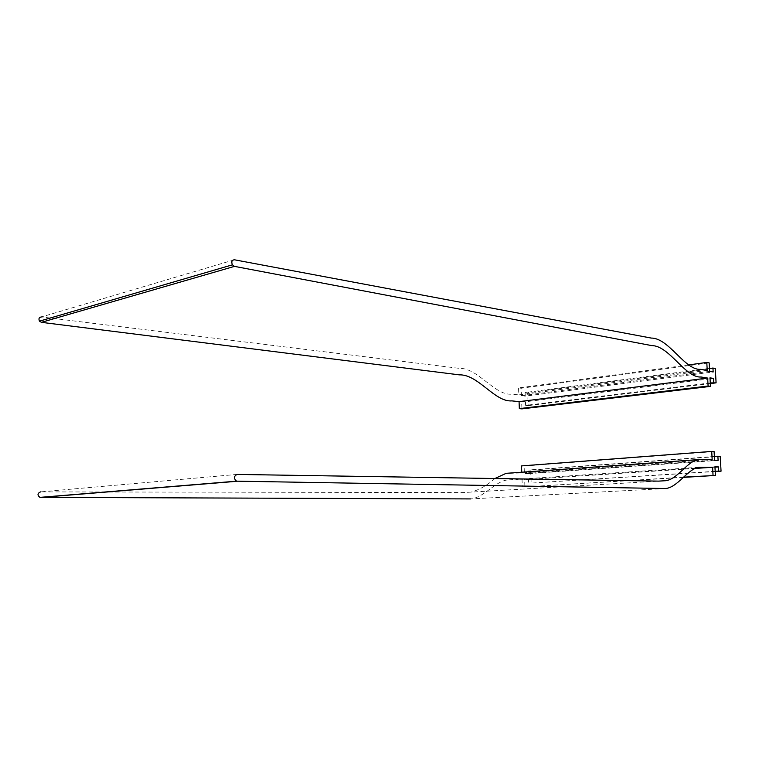<?xml version="1.0" encoding="UTF-8"?>
<svg xmlns="http://www.w3.org/2000/svg" width="759" height="759" viewBox="0 0 759 759"><rect width="100%" height="100%" fill="white"/><g stroke="black" fill="none" stroke-linecap="round" stroke-linejoin="round"><path stroke-width="0.57" stroke-dasharray="3.79 2.85" d="M715.206 471.548L531.177 483.094L530.674 470.106L720.215 456.358M715.196 471.32L531.177 483.094M714.959 467.164L528.482 479.403L528.625 483.056M714.94 466.785L528.482 479.403M683.366 477.383L524.915 486.917L524.621 479.327M683.603 477.155L524.915 486.917M695.178 468.426L522.05 479.792L522.315 486.889M698.622 467.316L506.832 480.03L522.05 479.792M506.832 480.03C494.745 481.785 483.777 497.724 470.637 498.919L665.634 488.53M237.083 474.422L40.531 491.889L463.189 492.572L658.698 481.121M712.17 459.489L521.784 472.98L506.13 473.331M494.896 478.521C487.411 485.219 479.46 489.754 471.035 492.126M521.756 472.221L521.784 472.98M714.096 451.558L524.108 465.998L524.403 473.569L528.264 473.673L528.122 470.03L530.674 470.106M521.518 465.912L524.108 465.998M714.58 460.21L524.403 473.569M718.109 460.39L528.264 473.673M714.371 456.482L528.122 470.03M709.466 368.324L525.114 392.536L527.666 392.811L715.272 368.267M525.114 392.536L525.256 396.122L713.166 371.967M709.637 371.379L521.414 395.714L525.256 396.122M521.414 395.714L521.12 388.247L709.162 362.868M688.489 364.927L518.549 387.944L521.12 388.247M707.227 370.401L518.814 394.917L518.549 387.944M234.398 259.777L41.451 316.949L459.11 368.324C477.942 367.622 494.574 395.676 511.642 394.177L518.814 394.917M709.997 377.849L521.632 401.388L521.917 408.873M521.632 401.388L525.475 401.777L710.054 378.836M710.282 382.925L525.617 405.372L525.475 401.777M525.617 405.372L528.16 405.619L527.666 392.811M710.31 383.551L528.16 405.619"/><path stroke-width="1.14" d="M683.603 477.155L715.424 475.457L714.94 466.785L718.479 466.927L718.707 471.092L721.05 471.178L715.206 471.548M718.707 471.092L715.196 471.32M718.479 466.927L714.959 467.164M715.424 475.457L683.366 477.383M713.043 475.381L712.597 467.278L695.178 468.426M521.756 472.221L521.518 465.912L711.714 451.415L712.17 459.489L697.787 459.65C687.037 461.747 677.616 479.071 665.814 480.703L658.518 481.121L237.083 474.422C233.772 476.168 233.592 478.426 236.542 481.168L665.634 488.53C677.834 487.297 687.54 469.138 698.622 467.316L712.597 467.278M470.637 498.919L39.923 497.373C37.2 495.181 37.4 493.35 40.531 491.889M697.787 459.65L506.13 473.331L494.896 478.521M711.714 451.415L714.096 451.558L714.58 460.21L718.109 460.39L717.881 456.235L714.371 456.482M717.881 456.235L720.215 456.358L721.05 471.178M710.282 382.925L716.088 382.849L715.272 368.267L709.466 368.324M712.938 367.868L713.166 371.967L709.637 371.379L709.162 362.868L706.79 362.451L688.489 364.927M41.451 316.949C39.051 317.281 38.405 318.685 39.496 321.161L232.415 264.825C231.201 261.741 231.865 260.062 234.398 259.777L651.298 338.078C668.84 337.954 684.997 370.582 700.633 369.348L707.227 370.401L706.79 362.451M39.496 321.161L41.422 322.338L459.328 374.861C478.208 374.206 494.773 402.336 511.898 400.885L519.071 401.644L519.336 408.627L521.917 408.873L710.471 386.378L708.1 386.037L519.336 408.627M232.415 264.825L234.484 266.371L651.677 345.592C669.267 345.506 685.368 378.2 701.05 376.995L707.654 378.067L519.071 401.644M707.654 378.067L708.1 386.037M713.754 382.498L713.526 378.399L709.997 377.849L710.471 386.378M713.526 378.399L710.054 378.836M716.088 382.849L710.31 383.551M237.169 481.272L40.502 497.449M41.422 322.338L234.484 266.371M236.542 481.168L39.923 497.373M658.698 481.121L665.814 480.703"/></g></svg>
